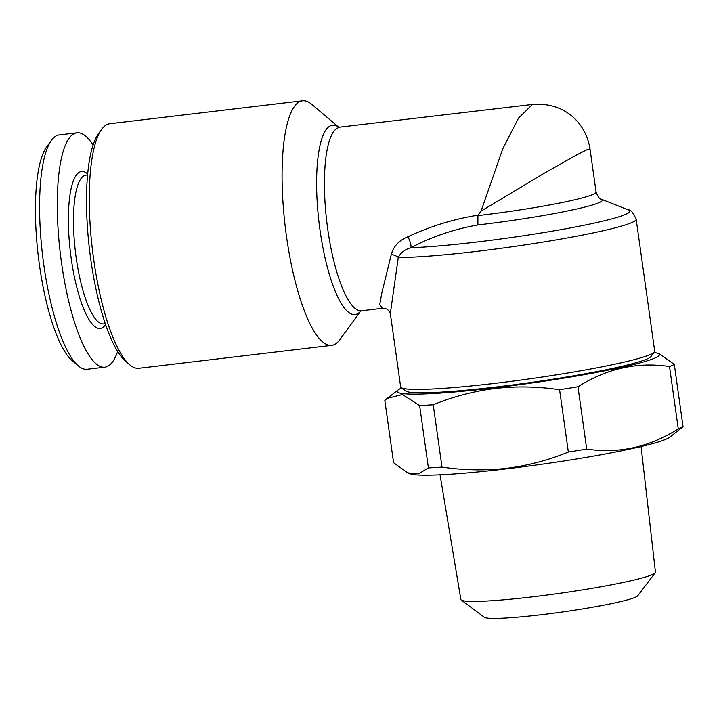 <?xml version="1.0" encoding="UTF-8"?>
<svg xmlns="http://www.w3.org/2000/svg" width="719" height="719" viewBox="0 0 719 719"><rect width="100%" height="100%" fill="white"/><g stroke="black" fill="none" stroke-linecap="round" stroke-linejoin="round"><path stroke-width="1.08" d="M360.74 311.012L339.754 339.763A123.138 32.112 -96.8 0 1 331.684 345.336A123.138 32.112 -96.8 0 1 286.53 236.749A123.138 32.112 -96.8 0 1 302.591 100.786A123.138 32.112 -96.8 0 1 311.74 104.309L338.883 127.326M338.64 127.263L532.348 104.453C565.053 101.765 585.985 123.362 590.002 148.86L586.47 149.947L576.476 155.034L543.924 173.414L481.083 211.089L502.743 148.851L518.516 118.096L532.491 104.435M390.336 313.457L400.654 386.84A128.27 10.039 -8 0 0 401.157 387.568A128.27 10.039 -8 0 0 495.795 383.254A128.27 10.039 -8 0 0 654.416 351.977A128.27 10.039 -8 0 0 654.694 351.142L636.153 219.214A128.27 10.039 172 0 1 477.254 251.326A128.27 10.039 172 0 1 398.281 257.492L390.345 313.475C391.46 314.85 387.918 308.784 386.292 308.954L382.391 308.298L379.74 304.586L381.753 293.289L391.289 254.436A10.264 4.916 -173.2 0 1 398.281 257.492C400.717 252.657 404.923 249.403 410.9 247.731A123.138 9.635 -8 0 0 477.299 241.979A123.138 9.635 -8 0 0 628.523 210.011C630.491 209.409 633.035 212.473 636.153 219.214M477.928 215.601L477.883 224.948C454.282 229.073 431.957 236.668 410.9 247.731A10.264 3.37 -115.7 0 0 407.871 236.776C430.106 226.332 453.509 219.133 478.072 215.161L477.928 215.601A92.356 7.226 -8 0 0 481.658 215.161A92.356 7.226 -8 0 0 596.069 192.045C598.055 197.015 599.817 199.397 601.345 199.199A97.487 7.63 172 0 1 481.613 224.508A97.487 7.63 172 0 1 477.883 224.948M302.591 100.786L109.782 123.722A123.138 32.112 83.2 0 0 101.703 129.294A123.138 32.112 83.2 0 0 93.722 259.694A123.138 32.112 83.2 0 0 129.726 364.758A123.138 32.112 83.2 0 0 138.875 368.281L331.684 345.336M101.703 129.294L98.53 133.653A119.03 31.043 83.2 0 0 90.81 259.703A119.03 31.043 83.2 0 0 125.609 361.262L129.726 364.758M401.157 387.568L405.777 391.028A124.162 9.715 -8 0 0 497.386 386.849A124.162 9.715 -8 0 0 650.929 356.57L654.416 351.977M653.993 352.526A132.377 10.354 172 0 1 657.921 353.397A132.377 10.354 172 0 1 495.346 387.766A132.377 10.354 172 0 1 398.182 389.905A132.377 10.354 172 0 1 401.705 387.981M419.635 405.579L402.451 394.497L387.19 398.389L384.827 400.402L393.59 462.73L407.808 472.868L418.647 473.749L428.398 467.907L419.635 405.579A148.797 11.639 172 0 0 433.224 404.752L441.987 467.08C463.351 470.28 484.822 470.693 506.401 468.339C527.665 465.642 548.318 460.205 568.343 452.044L559.58 389.716C537.956 386.507 516.485 386.085 495.166 388.458C473.659 391.226 453.006 396.654 433.224 404.752M657.921 353.397L660.078 354.251L674.287 364.398L683.05 426.727L669.704 437.233A132.377 10.354 172 0 1 506.733 468.806A132.377 10.354 172 0 1 409.965 473.731L407.799 472.877M441.987 467.08A148.797 11.639 172 0 1 428.398 467.907M641.069 446.544L655.431 572.126A98.242 7.684 172 0 1 655.216 572.755L637.789 595.736A77.724 6.085 172 0 1 541.677 614.691A77.724 6.085 172 0 1 484.327 617.297L461.239 600.014A98.242 7.684 172 0 1 460.861 599.475L440.046 474.801M655.216 572.755A98.242 7.684 172 0 1 533.723 596.707A98.242 7.684 172 0 1 461.239 600.014M87.583 174.933L85.965 175.13A74.911 19.539 83.2 0 0 76.196 257.842A74.911 19.539 83.2 0 0 103.671 323.901L105.289 323.703M87.673 173.989L87.421 173.782A79.018 20.608 83.2 0 0 71.244 258.768A79.018 20.608 83.2 0 0 105.396 324.862L105.594 324.602M93.084 145.067A118.006 30.773 83.2 0 0 76.942 132.799L59.237 134.902A118.006 30.773 83.2 0 0 51.498 140.241A118.006 30.773 83.2 0 0 43.85 265.212A118.006 30.773 83.2 0 0 78.344 365.89A118.006 30.773 83.2 0 0 87.116 369.269L104.821 367.166A118.006 30.773 83.2 0 0 117.637 351.456M76.942 132.799A118.006 30.773 83.2 0 0 61.555 263.1A118.006 30.773 83.2 0 0 104.821 367.166M51.498 140.241L46.726 146.784A111.849 29.173 83.2 0 0 39.473 265.23A111.849 29.173 83.2 0 0 72.17 360.659L78.344 365.89M669.506 366.537C637.519 361.675 606.998 368.416 577.959 386.741L586.713 449.069C618.7 453.932 649.221 447.2 678.269 428.866L669.506 366.537A148.797 11.639 172 0 0 674.287 364.398M683.05 426.727A148.797 11.639 172 0 1 678.269 428.866M586.713 449.069A148.797 11.639 172 0 1 568.343 452.044M577.959 386.741A148.797 11.639 172 0 1 559.58 389.716M407.871 236.776C399.135 240.308 393.608 246.195 391.289 254.436M478.072 215.161L481.083 211.089M360.686 311.039A95.357 24.868 -96.8 0 1 320.063 230.493A95.357 24.868 -96.8 0 1 338.829 127.317M339.808 127.353A92.356 24.087 83.2 0 0 327.765 229.334A92.356 24.087 83.2 0 0 361.63 310.77L360.525 311.138M590.002 148.86L596.069 192.045M601.345 199.199L628.523 210.011M398.182 389.905L387.19 398.389M382.391 308.298L361.63 310.77"/></g></svg>
